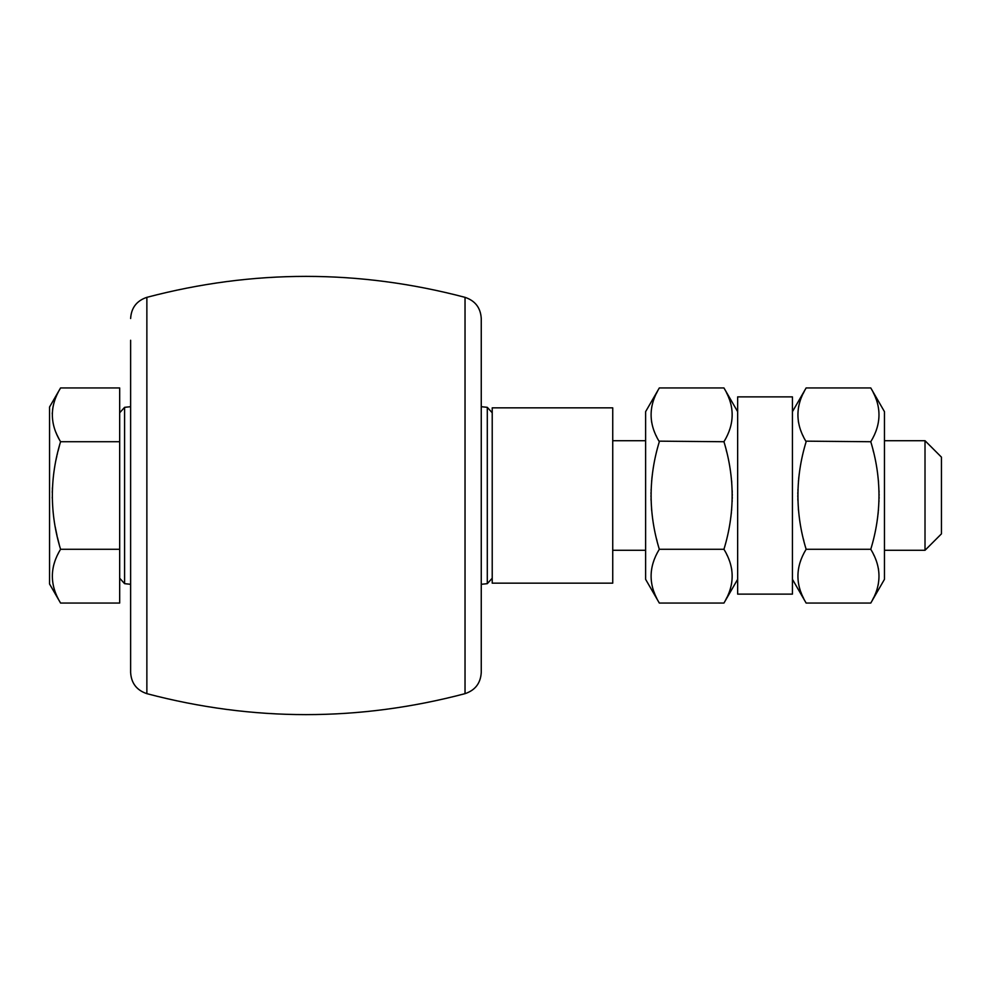 <?xml version="1.0" encoding="UTF-8"?>
<svg xmlns="http://www.w3.org/2000/svg" width="991" height="991" viewBox="0 0 991 991"><rect width="100%" height="100%" fill="white"/><g stroke="black" fill="none" stroke-linecap="round" stroke-linejoin="round"><path stroke-width="1.49" d="M884.467 440.71L925.012 440.71L925.012 550.29L884.467 550.29M737.651 579.326L723.95 603.048C734.888 585.124 734.888 567.199 723.95 549.274L724.285 549.844M726.725 554.452L727.295 555.654M728.918 559.444L729.178 560.138M731.569 568.623L731.742 569.577M731.569 583.711L731.308 585.024M726.936 597.4L725.672 599.914M658.978 441.156L723.95 441.726C734.888 423.801 734.888 405.876 723.95 387.952L659.312 387.952C648.374 405.876 648.374 423.801 659.312 441.726C648.374 477.575 648.374 513.425 659.312 549.274L723.95 549.274C734.888 513.425 734.888 477.575 723.95 441.726L724.322 443.002M726.242 450.199L726.688 451.958M731.581 480.511L731.742 482.344M732.2 490.718L732.238 492.416M732.262 493.964L732.275 495.5M732.262 497.036L732.238 498.572M732.188 500.789L732.163 501.421M731.655 509.671L731.581 510.489M731.42 512.198L731.172 514.428M730.962 516.162L730.813 517.389M730.59 518.974L730.429 520.126M726.527 392.733L727.307 394.368M727.642 395.099L728.026 395.966M728.596 397.341L729.302 399.162M730.008 401.182L730.317 402.148M729.71 429.388L729.426 430.193M870.779 387.952L806.129 387.952C795.203 405.876 795.203 423.801 806.129 441.726C795.203 477.575 795.203 513.425 806.129 549.274L870.779 549.274C881.705 513.425 881.705 477.575 870.779 441.726C881.705 423.801 881.705 405.876 870.779 387.952L884.467 411.674L884.467 579.326L870.779 603.048C881.705 585.124 881.705 567.199 870.779 549.274L871.114 549.844M737.651 594.117L737.651 396.883L792.441 396.883L792.441 594.117L737.651 594.117M925.012 440.71L941.45 457.148L941.45 533.852L925.012 550.29M658.941 547.998L659.312 549.274C648.374 567.199 648.374 585.124 659.312 603.048L723.95 603.048M656.736 598.267L655.955 596.632M655.621 595.901L655.237 595.034M654.667 593.659L653.961 591.838M653.255 589.818L652.945 588.852M653.552 561.612L653.837 560.807M657.008 540.801L656.575 539.042M651.682 510.489L651.521 508.656M651.062 500.282L651.013 498.584M651 497.036L650.988 495.5M651 493.964L651.013 492.428M651.075 490.211L651.099 489.579M651.607 481.329L651.682 480.511M651.843 478.802L652.09 476.572M652.301 474.838L652.45 473.611M652.673 472.026L652.834 470.874M656.538 436.548L655.968 435.346M654.345 431.556L654.085 430.862M651.694 422.377L651.521 421.423M651.694 407.289L651.954 405.976M656.327 393.6L657.59 391.086M873.542 554.452L874.112 555.654M875.734 559.444L876.007 560.138M878.398 568.623L878.559 569.577M878.398 583.711L878.137 585.024M873.765 597.4L872.501 599.914M805.794 441.156L870.779 441.726L871.139 443.002M873.071 450.199L873.517 451.958M878.41 480.511L878.559 482.344M879.029 490.718L879.067 492.416M879.091 493.964L879.091 495.5M879.091 497.036L879.067 498.572M879.005 500.789L878.992 501.421M878.472 509.671L878.41 510.489M878.237 512.198L878.001 514.428M877.791 516.162L877.63 517.389M877.419 518.974L877.246 520.126M873.344 392.733L874.124 394.368M874.471 395.099L874.842 395.966M875.425 397.341L876.131 399.162M876.824 401.182L877.134 402.148M876.54 429.388L876.255 430.193M659.312 387.952L645.612 411.674L645.612 579.326L659.312 603.048M803.367 436.548L802.797 435.346M801.174 431.556L800.901 430.862M798.511 422.377L798.35 421.423M798.511 407.289L798.771 405.976M803.144 393.6L804.407 391.086M805.77 547.998L806.129 549.274C795.203 567.199 795.203 585.124 806.129 603.048L870.779 603.048M803.565 598.267L802.784 596.632M802.437 595.901L802.066 595.034M801.484 593.659L800.778 591.838M800.084 589.818L799.774 588.852M800.369 561.612L800.654 560.807M803.837 540.801L803.391 539.042M798.498 510.489L798.35 508.656M797.879 500.282L797.842 498.584M797.817 497.036L797.817 495.5M797.817 493.964L797.842 492.428M797.904 490.211L797.916 489.579M798.436 481.329L798.498 480.511M798.672 478.802L798.907 476.572M799.118 474.838L799.279 473.611M799.489 472.026L799.663 470.874M612.735 408.577L612.735 583.154L492.217 583.154L492.217 407.846L612.735 407.846L612.735 408.577M465.027 693.663L465.027 297.337C475.197 300.744 480.61 307.792 481.254 318.507L481.254 672.493C480.61 683.208 475.197 690.256 465.027 693.663C358.965 721.609 252.916 721.609 146.866 693.663C136.696 690.256 131.283 683.208 130.626 672.493L130.626 476.894M130.626 340.26L130.626 672.493M119.676 603.048L119.676 387.952L60.562 387.952C49.624 405.876 49.624 423.801 60.562 441.726C49.624 477.575 49.624 513.425 60.562 549.274C49.624 567.199 49.624 585.124 60.562 603.048L119.676 603.048M119.676 549.274L60.562 549.274L60.079 547.577M53.39 566.48L53.638 565.452M54.034 564.028L54.678 561.984M57.973 554.08L58.395 553.251M59.15 544.208L57.416 537.32M57.032 535.673L55.223 526.939M52.263 498.176L52.25 497.222M52.263 492.626L52.312 490.731M52.362 489.331L52.436 487.572M56.066 459.713L56.227 458.944M56.462 457.854L56.809 456.294M57.205 454.535L57.404 453.717M58.035 451.116L59.609 445.083M59.014 438.951L56.933 434.727M56.636 434.07L55.88 432.262M52.25 413.78L52.288 412.813M52.548 409.865L52.634 409.209M52.746 408.391L52.895 407.561M53.018 406.905L53.514 404.662M119.676 441.726L60.562 441.726M60.562 387.952L49.55 407.016L49.55 583.984L60.562 603.048M492.217 412.789L487.299 407.338L487.299 583.662L492.217 578.211M465.027 297.337C358.965 269.391 252.916 269.391 146.866 297.337L146.866 693.663M130.626 406.694L124.593 407.338L124.593 583.662L130.626 584.306M737.651 411.674L723.95 387.952M792.441 579.326L806.129 603.048M792.441 411.674L806.129 387.952M612.735 550.29L645.612 550.29M612.735 440.71L645.612 440.71M487.299 407.338L481.254 406.694M487.299 583.662L481.254 584.306M146.866 297.337C136.696 300.744 131.283 307.792 130.626 318.507M124.593 583.662L119.676 578.211M124.593 407.338L119.676 412.789"/></g></svg>
